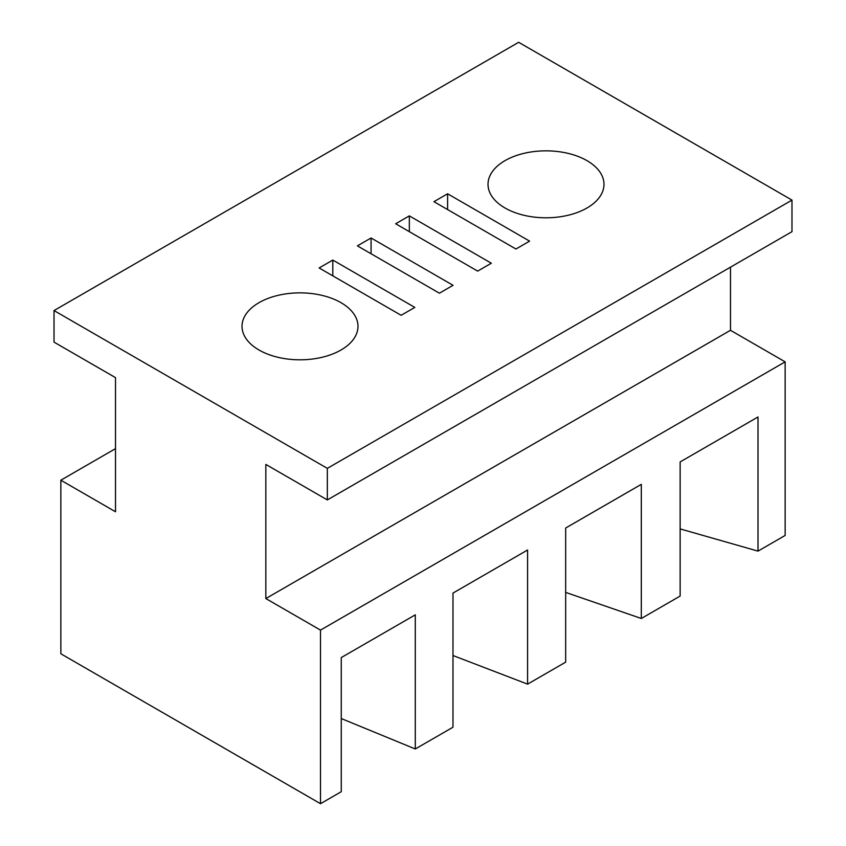 <?xml version="1.0" encoding="UTF-8"?>
<svg xmlns="http://www.w3.org/2000/svg" width="846" height="846" viewBox="0 0 846 846"><rect width="100%" height="100%" fill="white"/><g stroke="black" fill="none" stroke-linecap="round" stroke-linejoin="round"><path stroke-width="1.27" d="M341.001 302.678A57.983 33.47 0 0 0 277.816 295.413A57.983 33.47 0 0 0 242.019 326.345A57.983 33.47 0 0 0 259.003 350.011A57.983 33.47 0 0 0 322.189 357.266A57.983 33.47 0 0 0 357.985 326.345A57.983 33.47 0 0 0 341.001 302.678M586.997 160.655A57.983 33.47 0 0 0 523.811 153.39A57.983 33.47 0 0 0 488.015 184.322A57.983 33.47 0 0 0 504.999 207.989A57.983 33.47 0 0 0 568.184 215.244A57.983 33.47 0 0 0 603.981 184.322A57.983 33.47 0 0 0 586.997 160.655M730.489 267.167L730.489 330.289L785.151 361.855L785.151 535.433L758.005 551.116L758.005 416.983L680.142 461.927L680.142 596.06L641.31 618.479L641.31 484.346L565.667 528.02L565.667 662.154L527.587 684.139L527.587 550.006L452.98 593.078L452.98 727.211L415.291 748.974L415.291 614.841L341.266 657.575L341.266 791.708L320.507 803.7L60.849 653.789L60.849 480.2L115.511 511.767L115.511 377.633L54.017 342.122L54.017 310.567L327.339 468.367L327.339 499.923L791.983 231.667L791.983 200.1L518.661 42.3L54.017 310.567M730.489 330.289L265.834 598.556L265.834 464.422L327.339 499.923M320.507 803.7L320.507 630.111L265.834 598.556M115.511 448.644L60.849 480.2M785.151 361.855L320.507 630.111M327.339 468.367L791.983 200.1M529.596 241.131L447.597 193.787L433.935 201.676L515.933 249.02L529.596 241.131M477.662 271.111L491.336 263.222L409.337 215.878L395.664 223.778L477.662 271.111M439.402 293.202L453.065 285.314L371.066 237.98L357.403 245.869L439.402 293.202M401.131 315.294L414.804 307.405L332.806 260.071L319.132 267.96L401.131 315.294M332.806 275.849L332.806 260.071M371.066 253.758L371.066 237.98M409.337 231.667L409.337 215.878M447.597 209.575L447.597 193.787M415.291 748.974L341.266 718.54M758.005 551.116L680.142 528.909M527.587 684.139L452.98 655.523M641.31 618.479L565.667 592.401"/></g></svg>
